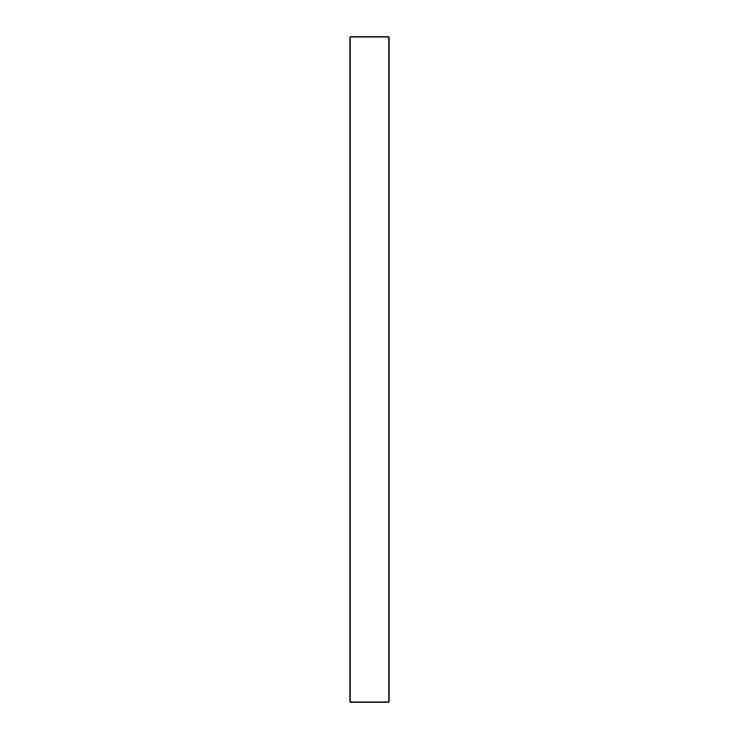 <?xml version="1.0" encoding="UTF-8"?>
<svg xmlns="http://www.w3.org/2000/svg" width="739" height="739" viewBox="0 0 739 739"><rect width="100%" height="100%" fill="white"/><g stroke="black" fill="none" stroke-linecap="round" stroke-linejoin="round"><path stroke-width="1.11" d="M388.982 195.89L388.982 175.106L388.982 195.89M350.018 195.89L350.018 175.106L350.018 195.89M388.982 370.664L388.982 349.88L388.982 370.664M350.018 370.664L350.018 349.88L350.018 370.664M350.018 702.05L388.982 702.05L388.982 36.95L350.018 36.95L350.018 702.05L350.018 36.95L388.982 36.95L388.982 702.05L350.018 702.05"/></g></svg>
